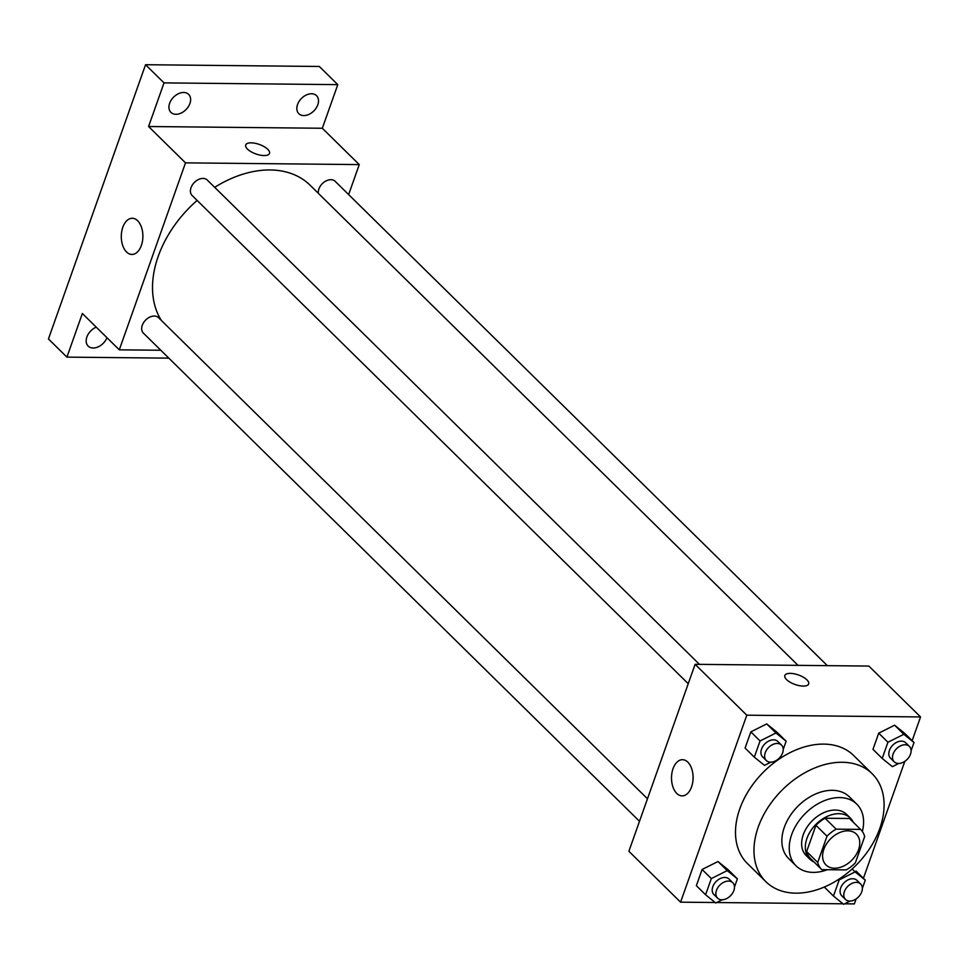 <?xml version="1.0" encoding="UTF-8"?>
<svg xmlns="http://www.w3.org/2000/svg" width="969" height="969" viewBox="0 0 969 969"><rect width="100%" height="100%" fill="white"/><g stroke="black" fill="none" stroke-linecap="round" stroke-linejoin="round"><path stroke-width="1.45" d="M847.802 830.821A21.645 15.068 -45.5 0 1 856.366 834.091A21.645 15.068 -45.5 0 1 851.921 860.084A21.645 15.068 -45.5 0 1 826 864.954A21.645 15.068 -45.5 0 1 826.496 843.914A21.645 15.068 -45.5 0 1 847.802 830.821M827.005 836.211L817.715 862.446A27.931 19.441 -45.5 0 0 821.591 869.435A27.931 19.441 -45.5 0 0 821.821 869.653L846.203 869.896A27.931 19.441 -45.5 0 0 855.361 862.834L864.651 836.598A27.931 19.441 -45.5 0 0 860.775 829.609A27.931 19.441 -45.5 0 0 860.545 829.391L836.174 829.149A27.931 19.441 -45.5 0 0 827.005 836.211L815.934 825.309L806.644 851.545L817.715 862.446M860.545 829.391L849.474 818.49L825.091 818.248L836.174 829.149M810.75 858.752A27.931 19.441 -45.5 0 1 810.52 858.534A27.931 19.441 -45.5 0 1 806.644 851.545M815.934 825.309A27.931 19.441 -45.5 0 1 825.091 818.248M853.289 822.245A28.864 20.083 134.5 0 0 850.346 818.054A28.864 20.083 134.5 0 0 815.789 824.534A28.864 20.083 134.5 0 0 809.866 859.188A28.864 20.083 134.5 0 0 814.105 862.071M809.866 859.188L806.172 855.554A28.864 20.083 -45.5 0 1 806.826 827.502A28.864 20.083 -45.5 0 1 835.242 810.06A28.864 20.083 -45.5 0 1 846.652 814.42L850.346 818.054M862.349 831.463A43.29 30.124 134.5 0 0 856.778 804.137A43.29 30.124 134.5 0 0 804.936 813.851A43.29 30.124 134.5 0 0 796.058 865.838A43.29 30.124 134.5 0 0 827.369 869.714M856.778 804.137L849.389 796.869A43.29 30.124 134.5 0 0 797.56 806.583A43.29 30.124 134.5 0 0 788.669 858.57L796.058 865.838M879.84 828.338A75.752 52.726 134.5 0 0 872.161 773.722A75.752 52.726 134.5 0 0 781.45 790.74A75.752 52.726 134.5 0 0 765.898 881.717A75.752 52.726 134.5 0 0 827.187 885.751A75.752 52.726 134.5 0 0 879.84 828.338M765.898 881.717L747.438 863.549A75.752 52.726 -45.5 0 1 749.134 789.905A75.752 52.726 -45.5 0 1 823.735 744.107A75.752 52.726 -45.5 0 1 853.701 755.554L872.161 773.722M856.039 871.034L865.269 880.118L855.106 871.894L839.215 879.864L833.473 896.046L843.636 904.283L850.055 901.061M734.478 887.047L737.385 878.835L728.155 869.75L717.993 861.526L702.089 869.484L696.36 885.678L705.589 894.762L715.752 902.999L722.171 899.777M912.144 740.679L920.55 716.939L746.796 715.195L680.577 902.163L715.158 902.514M716.685 902.527L843.042 903.798M844.568 903.811L854.343 903.907L856.099 898.953M863.415 878.289L904.828 761.331M911.09 750.721L914.009 742.508L904.767 733.424L894.605 725.2L878.713 733.158L872.972 749.352L882.202 758.436L892.376 766.661L898.784 763.451M783.206 749.437L786.125 741.224L776.884 732.14L766.721 723.904L750.83 731.874L745.088 748.068L754.318 757.152L764.493 765.377L770.9 762.167M680.577 902.163L628.881 851.291L695.1 664.322L868.854 666.066L920.55 716.939M695.1 664.322L746.796 715.195M687.833 762.155A18.096 10.792 90.6 0 1 692.678 782.564A18.096 10.792 90.6 0 1 682.115 795.888A18.096 10.792 90.6 0 1 671.517 777.683A18.096 10.792 90.6 0 1 682.479 759.696A18.096 10.792 90.6 0 1 687.833 762.155M784.842 675.514A12.621 5.051 -160.5 0 1 790.28 673.37A12.621 5.051 -160.5 0 1 803.253 677.161A12.621 5.051 -160.5 0 1 808.643 683.944A12.621 5.051 -160.5 0 1 795.064 684.489A12.621 5.051 -160.5 0 1 784.842 675.514A12.621 5.051 -160.5 0 1 790.28 673.37A12.621 5.051 -160.5 0 1 803.253 677.161A12.621 5.051 -160.5 0 1 808.643 683.944M693.065 778.858A18.096 10.792 90.6 0 1 693.077 776.932M214.682 187.332A101.006 70.301 -45.5 0 1 270.169 169.963A101.006 70.301 -45.5 0 1 310.116 185.224L798.032 665.352M161.314 320.388A101.006 70.301 -45.5 0 1 197.119 200.413M699.448 664.359L207.293 180.052A10.816 7.534 134.5 0 0 194.333 182.487A10.816 7.534 134.5 0 0 192.104 195.484L688.232 683.69M318.353 193.328A10.816 7.534 -45.5 0 1 330.889 179.701A10.816 7.534 -45.5 0 1 335.177 181.336L827.332 665.642M639.504 821.3L143.376 333.094A10.816 7.534 -45.5 0 1 143.618 322.58A10.816 7.534 -45.5 0 1 154.277 316.039A10.816 7.534 -45.5 0 1 158.553 317.675L647.474 798.783M348.634 194.587L359.257 164.597L185.503 162.853L119.296 349.833L160.806 350.245M164.027 82.886L145.556 64.717L319.322 66.473L337.781 84.642L164.027 82.886L148.572 126.515L185.503 162.853M359.257 164.597L322.326 128.259L337.781 84.642M145.556 64.717L48.45 338.956L66.909 357.125L168.836 358.142M119.296 349.833L82.365 313.496L66.909 357.125M137.622 220.726A18.096 10.792 90.6 0 1 142.467 241.136A18.096 10.792 90.6 0 1 131.905 254.447A18.096 10.792 90.6 0 1 121.295 236.254A18.096 10.792 90.6 0 1 132.268 218.267A18.096 10.792 90.6 0 1 137.622 220.726M322.326 128.259L148.572 126.515M251.153 142.831A12.621 5.051 -160.5 0 1 264.113 146.634A12.621 5.051 -160.5 0 1 269.515 153.405A12.621 5.051 -160.5 0 1 255.925 153.962A12.621 5.051 -160.5 0 1 245.702 144.975A12.621 5.051 -160.5 0 1 251.153 142.831M245.702 144.987A12.621 5.051 -160.5 0 1 251.141 142.843A12.621 5.051 -160.5 0 1 264.113 146.634A12.621 5.051 -160.5 0 1 269.515 153.417M142.855 237.429A18.096 10.792 90.6 0 1 142.867 235.503M106.965 337.709A12.621 8.782 -45.5 0 1 98.135 346.89A12.621 8.782 -45.5 0 1 88.167 346.103A12.621 8.782 -45.5 0 1 86.883 336.994A12.621 8.782 -45.5 0 1 96.258 327.159M297.531 104.555A12.621 8.782 -45.5 0 1 306.313 94.986A12.621 8.782 -45.5 0 1 316.524 95.665A12.621 8.782 -45.5 0 1 313.932 110.829A12.621 8.782 -45.5 0 1 298.815 113.664A12.621 8.782 -45.5 0 1 297.531 104.555M169.648 103.271A12.621 8.782 -45.5 0 1 178.429 93.702A12.621 8.782 -45.5 0 1 188.64 94.381A12.621 8.782 -45.5 0 1 186.048 109.545A12.621 8.782 -45.5 0 1 170.932 112.38A12.621 8.782 -45.5 0 1 169.648 103.271M779.536 757.843L780.76 756.365M786.125 741.224L775.951 732.988L760.059 740.958L754.318 757.152M766.322 760.532L762.627 756.898A10.816 7.534 -45.5 0 1 762.882 746.384A10.816 7.534 -45.5 0 1 773.528 739.831A10.816 7.534 -45.5 0 1 777.816 741.467L781.511 745.1A10.816 7.534 -45.5 0 1 779.282 758.097A10.816 7.534 -45.5 0 1 766.322 760.532A10.816 7.534 -45.5 0 1 766.564 750.018A10.816 7.534 -45.5 0 1 777.223 743.465A10.816 7.534 -45.5 0 1 781.511 745.1M776.884 732.14L766.721 723.904L775.951 732.988M766.721 723.904L750.83 731.874L760.059 740.958M750.83 731.874L745.088 748.068M730.808 895.453L732.031 893.975M737.385 878.835L727.222 870.61L711.331 878.568L705.589 894.762M717.593 898.154L713.899 894.52A10.816 7.534 -45.5 0 1 714.141 883.994A10.816 7.534 -45.5 0 1 724.8 877.454A10.816 7.534 -45.5 0 1 729.076 879.089L732.77 882.723A10.816 7.534 -45.5 0 1 730.553 895.719A10.816 7.534 -45.5 0 1 717.593 898.154A10.816 7.534 -45.5 0 1 717.835 887.628A10.816 7.534 -45.5 0 1 728.494 881.087A10.816 7.534 -45.5 0 1 732.77 882.723M728.155 869.75L717.993 861.526L727.222 870.61M717.993 861.526L702.089 869.484L711.331 878.568M702.089 869.484L696.36 885.678M907.42 759.127L908.643 757.649M914.009 742.508L903.835 734.284L887.943 742.242L882.202 758.436M894.205 761.816L890.511 758.182A10.816 7.534 -45.5 0 1 890.765 747.668A10.816 7.534 -45.5 0 1 901.412 741.128A10.816 7.534 -45.5 0 1 905.7 742.763L909.394 746.396A10.816 7.534 -45.5 0 1 907.166 759.393A10.816 7.534 -45.5 0 1 894.205 761.816A10.816 7.534 -45.5 0 1 894.448 751.302A10.816 7.534 -45.5 0 1 905.107 744.761A10.816 7.534 -45.5 0 1 909.394 746.396M904.767 733.424L894.605 725.2L903.835 734.284M894.605 725.2L878.713 733.158L887.943 742.242M878.713 733.158L872.972 749.352M858.691 896.737L859.915 895.259M862.362 888.343L865.269 880.118M845.477 899.438L841.782 895.804A10.816 7.534 -45.5 0 1 842.025 885.278A10.816 7.534 -45.5 0 1 852.684 878.738A10.816 7.534 -45.5 0 1 856.959 880.373L860.654 884.007A10.816 7.534 -45.5 0 1 858.437 897.003A10.816 7.534 -45.5 0 1 845.477 899.438A10.816 7.534 -45.5 0 1 845.719 888.912A10.816 7.534 -45.5 0 1 856.378 882.371A10.816 7.534 -45.5 0 1 860.654 884.007M852.151 868.987L855.106 871.894M824.316 887.035L833.473 896.046M810.52 858.534L821.591 869.435M849.704 818.708L860.775 829.609"/></g></svg>
